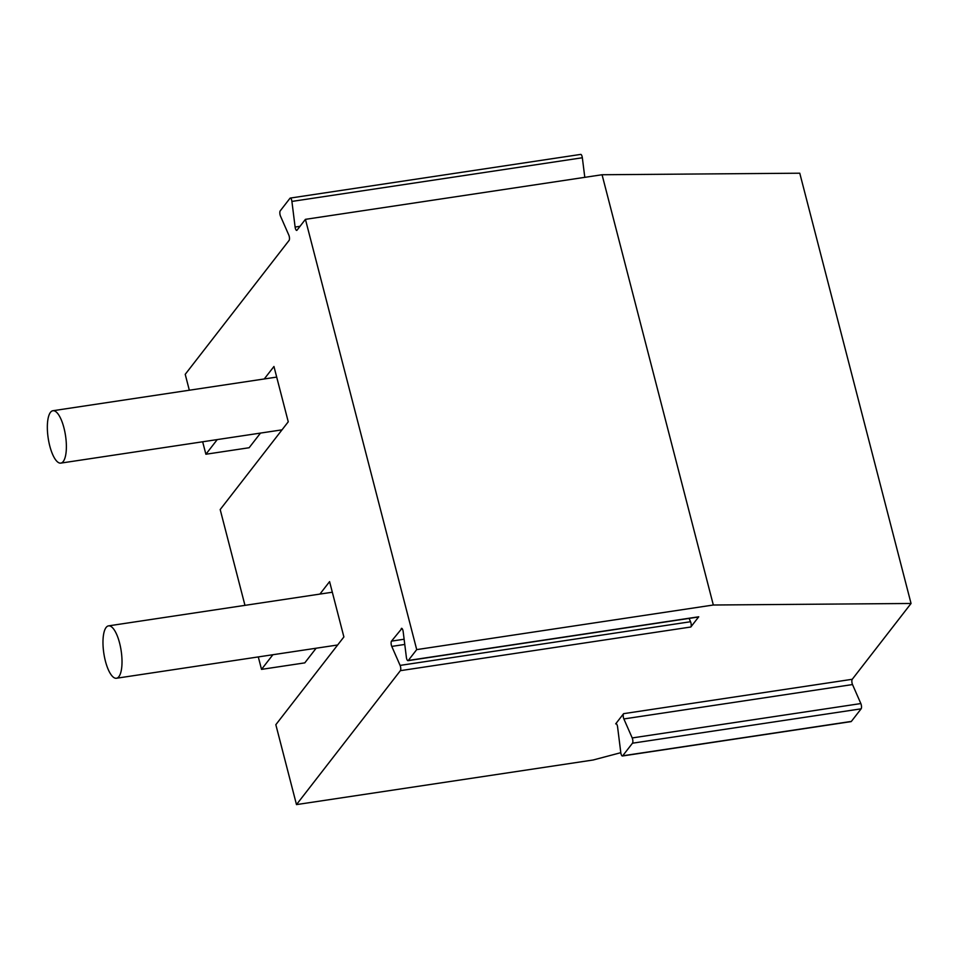 <?xml version="1.0" encoding="UTF-8"?>
<svg xmlns="http://www.w3.org/2000/svg" width="959" height="959" viewBox="0 0 959 959"><rect width="100%" height="100%" fill="white"/><g stroke="black" fill="none" stroke-linecap="round" stroke-linejoin="round"><path stroke-width="1.44" d="M300.035 226.3L295.108 227.043A3.309 1.091 -98.6 0 0 296.715 230.4A3.309 1.091 -98.6 0 0 297.014 230.196L305.43 219.347L602.06 174.742L799.77 173.207L911.05 603.475L852.251 679.284A3.309 1.091 81.4 0 0 852.515 684.558L860.846 703.558A3.309 1.091 81.4 0 1 861.122 708.833L851.352 721.42A3.309 1.091 81.4 0 1 851.053 721.612L622.403 755.992A3.309 1.091 81.4 0 1 620.797 752.635L617.596 727.03A3.309 1.091 81.4 0 0 615.99 723.673A3.309 1.091 81.4 0 0 615.69 723.865L623.602 713.664L852.251 679.284M189.331 390.229L185.219 374.334L289.103 240.397A3.309 1.091 -98.6 0 0 288.827 235.123L280.496 216.135A3.309 1.091 -98.6 0 1 280.232 210.86L289.99 198.273A3.309 1.091 -98.6 0 1 290.289 198.069A3.309 1.091 -98.6 0 1 291.908 201.426L295.108 227.043M244.965 605.357L220.186 509.553L288.251 421.804L273.95 366.482L264.276 378.949M305.43 219.347L416.709 649.615L408.294 660.463L698.739 616.793L690.816 627.006A3.309 1.091 -98.6 0 0 690.552 621.732L400.107 665.402L391.775 646.402A3.309 1.091 -98.6 0 1 391.5 641.127L401.917 628.445M690.816 627.006L400.371 670.665L296.487 804.601L593.118 760.007L620.809 752.683M416.709 649.615L713.328 605.009L911.05 603.475M713.328 605.009L602.06 174.742M316.134 648.224L304.782 662.873L261.519 669.37L258.295 656.915M261.519 669.37L272.883 654.733M319.91 594.089L329.584 581.622L343.885 636.944L275.832 724.692L296.487 804.601M400.371 670.665A3.309 1.091 -98.6 0 0 400.107 665.402M408.294 660.463A3.309 1.091 -98.6 0 1 407.983 660.667A3.309 1.091 -98.6 0 1 406.376 657.311L403.176 631.693A3.309 1.091 -98.6 0 0 401.569 628.337A3.309 1.091 -98.6 0 0 401.27 628.541M260.5 433.084L249.136 447.733L205.885 454.242L202.661 441.787M205.885 454.242L217.237 439.594M407.983 660.667L698.428 616.997A3.309 1.091 -98.6 0 0 698.739 616.793M290.289 198.069L580.734 154.399A3.309 1.091 -98.6 0 1 582.341 157.755L584.798 177.343M689.089 618.399L690.552 621.732M63.929 427.81A26.48 8.751 81.4 0 1 60.789 463.113A26.48 8.751 81.4 0 1 48.202 438.227A26.48 8.751 81.4 0 1 52.913 410.728A26.48 8.751 81.4 0 1 63.929 427.81M119.563 642.938A26.48 8.751 81.4 0 1 116.435 678.253A26.48 8.751 81.4 0 1 103.836 653.367A26.48 8.751 81.4 0 1 108.559 625.867A26.48 8.751 81.4 0 1 119.563 642.938M851.352 721.42L622.703 755.8L632.472 743.201A3.309 1.091 81.4 0 0 632.209 737.939L623.865 718.938A3.309 1.091 81.4 0 1 623.602 713.664M616.337 723.769L615.69 723.865M582.341 157.755L291.908 201.426M623.865 718.938L852.515 684.558M632.472 743.201L861.122 708.833M632.209 737.939L860.846 703.558M404.77 644.448L391.775 646.402M404.123 639.233L391.5 641.127M276.683 377.091L52.913 410.728M282.018 429.848L60.789 463.113M332.329 592.218L108.559 625.867M337.652 644.987L116.435 678.253"/></g></svg>
